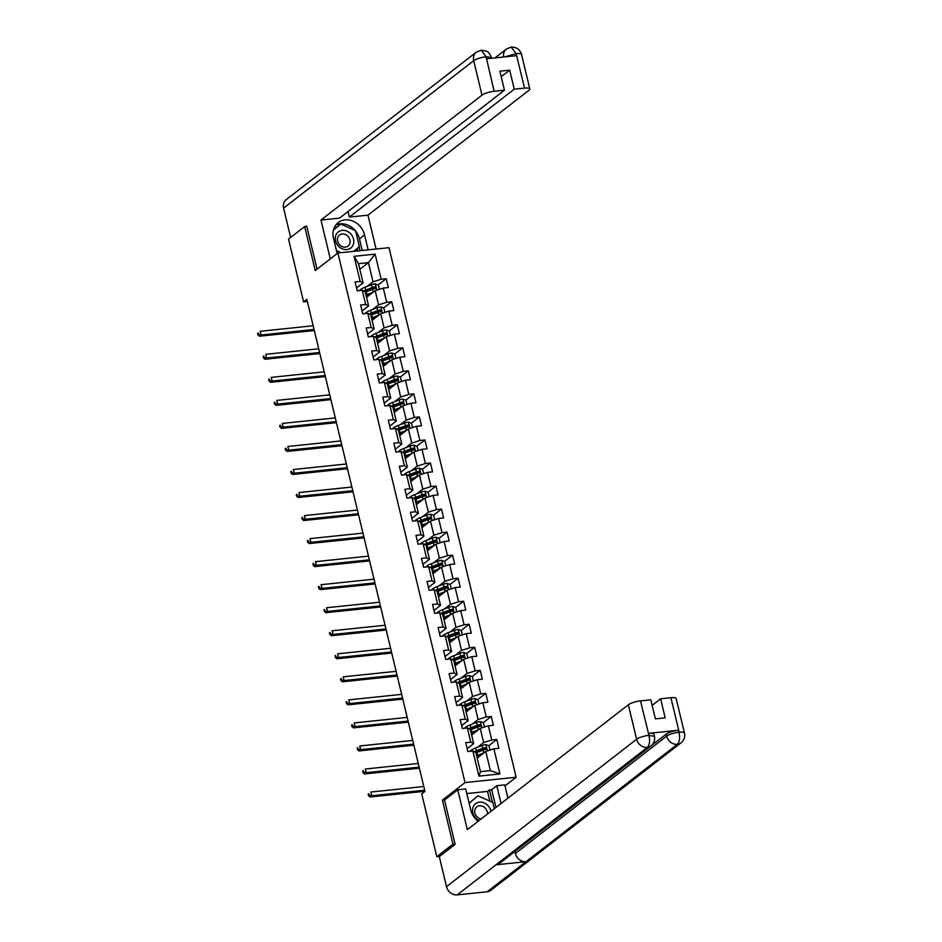 <?xml version="1.0" encoding="UTF-8"?>
<svg xmlns="http://www.w3.org/2000/svg" width="942" height="942" viewBox="0 0 942 942"><rect width="100%" height="100%" fill="white"/><g stroke="black" fill="none" stroke-linecap="round" stroke-linejoin="round"><path stroke-width="1.41" d="M516.145 777.244L389.011 247.675L337.884 253.009L465.03 782.578L516.145 777.244L504.983 785.899M359.832 269.282L368.428 262.618L358.478 263.654L363.082 282.847L360.15 281.423L355.099 281.952L357.23 290.807L362.27 290.277L365.673 304.454L360.633 304.984L362.764 313.839L367.804 313.321L371.207 327.498L366.167 328.016L368.287 336.883L373.338 336.353L376.741 350.53L371.69 351.06L373.821 359.915L378.861 359.397L382.275 373.574L377.224 374.092L379.355 382.958L384.395 382.428L387.798 396.606L382.758 397.135L384.889 405.99L389.929 405.472L393.332 419.649L388.292 420.167L390.412 429.034L395.463 428.504L398.866 442.681L393.815 443.211L395.946 452.066L400.986 451.548L404.389 465.725L399.349 466.243L401.48 475.109L406.52 474.58L409.923 488.757L404.883 489.287L407.003 498.141L412.054 497.612L415.457 511.789L410.406 512.318L412.537 521.185L417.577 520.655L420.98 534.832L415.94 535.362L418.071 544.217L423.111 543.687L426.514 557.864L421.474 558.394L423.594 567.261L428.645 566.731L432.048 580.908L427.009 581.438L429.128 590.293L434.18 589.763L437.583 603.94L432.531 604.47L434.662 613.324L439.702 612.806L443.105 626.983L438.065 627.502L440.197 636.368L445.236 635.838L448.639 650.015L443.6 650.545L445.719 659.4L450.771 658.882L454.174 673.059L449.122 673.577L451.253 682.444L456.293 681.914L459.696 696.091L454.656 696.621L456.788 705.476L461.827 704.957L465.23 719.135L460.191 719.653L462.31 728.519L467.362 727.989L470.764 742.166L465.713 742.696L467.844 751.551L472.884 751.033L478.913 776.137L499.919 773.935L490.382 770.615L485.778 751.422L477.182 758.086M360.15 281.423L354.121 256.318L375.128 254.128L381.145 279.232L386.196 278.702L378.107 284.967M499.919 773.935L493.891 748.831L498.93 748.313L496.811 739.446L491.759 739.976L488.356 725.799L493.408 725.269L491.277 716.415L486.237 716.933L482.834 702.756L487.874 702.237L485.742 693.371L480.703 693.901L477.3 679.724L482.339 679.194L480.22 670.339L475.168 670.869L471.765 656.692L476.817 656.162L474.686 647.295L469.646 647.825L466.243 633.648L471.283 633.118L469.151 624.263L464.112 624.793L460.709 610.616L465.748 610.086L463.629 601.22L458.577 601.75L455.174 587.572L460.226 587.043L458.095 578.188L453.055 578.718L449.64 564.541L454.692 564.011L452.56 555.156L447.521 555.674L444.118 541.497L449.157 540.979L447.026 532.112L441.986 532.642L438.583 518.465L443.623 517.935L441.504 509.08L436.452 509.598L433.049 495.421L438.101 494.903L435.969 486.037L430.93 486.567L427.527 472.389L432.566 471.86L430.435 463.005L425.395 463.523L421.992 449.346L427.032 448.828L424.913 439.961L419.861 440.491L416.458 426.314L421.51 425.784L419.378 416.929L414.339 417.447L410.936 403.27L415.975 402.752L413.844 393.886L408.804 394.415L405.401 380.238L410.441 379.708L408.322 370.854L403.27 371.383L399.867 357.206L404.907 356.677L402.787 347.81L397.736 348.34L394.333 334.163L399.384 333.633L397.253 324.778L392.213 325.308L388.81 311.131L393.85 310.601L391.719 301.734L386.679 302.264L383.276 288.087L388.316 287.557L386.196 278.702M444.73 799.888L442.399 800.135L452.961 844.138L436.794 856.678L421.722 793.918L424.96 791.41L306.821 299.356L303.595 301.864L307.339 301.475M362.27 290.277L365.213 291.714L368.616 305.891L362.069 310.966M366.568 297.342L375.163 290.678L378.566 304.855L372.537 309.529M368.616 305.891L365.673 304.454M383.276 288.087L375.163 290.678M386.679 302.264L378.566 304.855M367.804 313.321L370.748 314.746L374.151 328.923L367.604 333.998M372.102 320.374L380.698 313.71L384.101 327.887L378.072 332.561M374.151 328.923L371.207 327.498M388.81 311.131L380.698 313.71M392.213 325.308L384.101 327.887M373.338 336.353L376.27 337.789L379.685 351.967L373.126 357.042M377.624 343.418L386.22 336.741L389.623 350.919L383.594 355.605M379.685 351.967L376.741 350.53M394.333 334.163L386.22 336.741M397.736 348.34L389.623 350.919M378.861 359.397L381.804 360.821L385.207 374.998L378.66 380.073M383.158 366.45L391.754 359.785L395.157 373.962L389.128 378.637M385.207 374.998L382.275 373.574M399.867 357.206L391.754 359.785M403.27 371.383L395.157 373.962M384.395 382.428L387.339 383.865L390.742 398.042L384.195 403.117M388.693 389.493L397.288 382.817L400.691 396.994L394.663 401.669M390.742 398.042L387.798 396.606M405.401 380.238L397.288 382.817M408.804 394.415L400.691 396.994M389.929 405.472L392.873 406.897L396.276 421.074L389.729 426.149M394.215 412.525L402.823 405.861L406.226 420.038L400.197 424.712M396.276 421.074L393.332 419.649M410.936 403.27L402.823 405.861M414.339 417.447L406.226 420.038M395.463 428.504L398.395 429.929L401.798 444.106L395.251 449.193M399.749 435.569L408.345 428.893L411.748 443.07L405.719 447.744M401.798 444.106L398.866 442.681M416.458 426.314L408.345 428.893M419.861 440.491L411.748 443.07M400.986 451.548L403.93 452.972L407.333 467.15L400.786 472.225M405.284 458.601L413.879 451.936L417.282 466.113L411.254 470.788M407.333 467.15L404.389 465.725M421.992 449.346L413.879 451.936M425.395 463.523L417.282 466.113M406.52 474.58L409.464 476.004L412.867 490.181L406.32 495.268M410.818 481.645L419.414 474.968L422.817 489.145L416.788 493.82M412.867 490.181L409.923 488.757M427.527 472.389L419.414 474.968M430.93 486.567L422.817 489.145M412.054 497.612L414.986 499.048L418.389 513.225L411.842 518.3M416.34 504.677L424.936 498.012L428.339 512.189L422.31 516.864M418.389 513.225L415.457 511.789M433.049 495.421L424.936 498.012M436.452 509.598L428.339 512.189M417.577 520.655L420.521 522.08L423.924 536.257L417.377 541.344M421.875 527.708L430.47 521.044L433.873 535.221L427.845 539.896M423.924 536.257L420.98 534.832M438.583 518.465L430.47 521.044M441.986 532.642L433.873 535.221M423.111 543.687L426.055 545.124L429.458 559.301L422.911 564.376M427.409 550.752L436.005 544.087L439.408 558.265L433.379 562.939M429.458 559.301L426.514 557.864M444.118 541.497L436.005 544.087M447.521 555.674L439.408 558.265M428.645 566.731L431.589 568.156L434.992 582.333L428.433 587.419M432.931 573.784L441.527 567.119L444.93 581.296L438.901 585.971M434.992 582.333L432.048 580.908M449.64 564.541L441.527 567.119M453.055 578.718L444.93 581.296M434.18 589.763L437.112 591.199L440.515 605.376L433.968 610.451M438.466 596.828L447.061 590.163L450.464 604.328L444.436 609.015M440.515 605.376L437.583 603.94M455.174 587.572L447.061 590.163M458.577 601.75L450.464 604.328M439.702 612.806L442.646 614.231L446.049 628.408L439.502 633.483M444 619.86L452.596 613.195L455.999 627.372L449.97 632.047M446.049 628.408L443.105 626.983M460.709 610.616L452.596 613.195M464.112 624.793L455.999 627.372M445.236 635.838L448.18 637.275L451.583 651.452L445.036 656.527M449.522 642.903L458.13 636.227L461.533 650.404L455.504 655.09M451.583 651.452L448.639 650.015M466.243 633.648L458.13 636.227M469.646 647.825L461.533 650.404M450.771 658.882L453.703 660.307L457.106 674.484L450.559 679.559M455.057 665.935L463.652 659.27L467.055 673.448L461.027 678.122M457.106 674.484L454.174 673.059M471.765 656.692L463.652 659.27M475.168 670.869L467.055 673.448M456.293 681.914L459.237 683.35L462.64 697.527L456.093 702.602M460.591 688.979L469.187 682.302L472.59 696.479L466.561 701.154M462.64 697.527L459.696 696.091M477.3 679.724L469.187 682.302M480.703 693.901L472.59 696.479M461.827 704.957L464.771 706.382L468.174 720.559L461.627 725.634M466.125 712.011L474.721 705.346L478.124 719.523L472.095 724.198M468.174 720.559L465.23 719.135M482.834 702.756L474.721 705.346M486.237 716.933L478.124 719.523M467.362 727.989L470.293 729.414L473.708 743.591L467.15 748.678M471.648 735.054L480.243 728.378L483.646 742.555L477.618 747.23M473.708 743.591L470.764 742.166M488.356 725.799L480.243 728.378M491.759 739.976L483.646 742.555M472.884 751.033L475.828 752.458L480.444 771.651L478.913 776.137M493.891 748.831L485.778 751.422M452.961 844.138L455.033 843.926M436.794 856.678L439.643 856.384M306.762 226.339L304.69 226.563L288.523 239.103L303.595 301.864M304.69 226.563L315.252 270.566L337.884 253.009M442.399 800.135L465.03 782.578M480.444 771.651L490.382 770.615M363.082 282.847L356.535 287.934M367.003 286.486L373.032 281.811L368.428 262.618L375.128 254.128M358.478 263.654L354.121 256.318M381.145 279.232L373.032 281.811M496.811 739.446L488.721 745.723M485.26 748.407L482.975 750.185M477.924 757.027L477.665 755.943M472.401 733.995L472.142 732.9M491.277 716.415L483.199 722.679M479.725 725.375L477.441 727.142M466.867 710.963L466.608 709.868M485.742 693.371L477.665 699.647M474.191 702.332L471.907 704.11M461.333 687.919L461.074 686.824M480.22 670.339L472.13 676.603M468.657 679.3L466.384 681.066M455.81 664.887L455.539 663.792M474.686 647.295L466.608 653.571M463.134 656.256L460.85 658.034M450.276 641.843L450.017 640.76M469.151 624.263L461.074 630.528M457.6 633.224L455.316 634.99M444.742 618.812L444.483 617.716M463.629 601.22L455.539 607.496M452.066 610.192L449.781 611.959M439.219 595.768L438.948 594.685M458.095 578.188L450.017 584.452M446.543 587.149L444.259 588.915M433.685 572.736L433.426 571.641M452.56 555.156L444.483 561.42M441.009 564.117L438.725 565.883M428.151 549.692L427.892 548.609M447.026 532.112L438.948 538.377M435.475 541.073L433.19 542.839M422.617 526.66L422.357 525.565M441.504 509.08L433.414 515.345M429.941 518.041L427.668 519.807M417.094 503.617L416.823 502.533M435.969 486.037L427.892 492.301M424.418 494.997L422.134 496.775M411.56 480.585L411.301 479.49M430.435 463.005L422.357 469.269M418.884 471.966L416.6 473.732M406.026 457.541L405.767 456.458M424.913 439.961L416.823 446.237M413.35 448.922L411.077 450.7M400.503 434.509L400.232 433.414M419.378 416.929L411.301 423.193M407.827 425.89L405.543 427.656M394.969 411.477L394.71 410.382M413.844 393.886L405.767 400.162M402.293 402.846L400.009 404.624M389.435 388.434L389.176 387.339M408.322 370.854L400.232 377.118M396.759 379.814L394.474 381.581M383.9 365.402L383.641 364.307M402.787 347.81L394.71 354.086M391.236 356.771L388.952 358.549M378.378 342.358L378.119 341.275M397.253 324.778L389.176 331.042M385.702 333.739L383.418 335.505M372.844 319.326L372.585 318.231M391.719 301.734L383.641 308.01M380.168 310.707L377.883 312.473M367.309 296.283L367.05 295.199M374.633 287.663L372.361 289.43M489.981 750.079L488.957 745.805L485.837 744.616A4.145 1.013 166.5 0 0 482.068 745.522L475.722 747.96A11.987 2.932 166.5 0 0 470.305 751.292M475.828 752.458L477.052 752.458M483.87 752.905A4.145 1.013 166.5 0 0 483.847 752.905L477.5 755.343A11.987 2.932 166.5 0 0 476.605 755.708M482.339 754.095L478.536 755.543A9.95 2.437 166.5 0 0 476.758 756.308M475.934 752.894A11.987 2.932 -13.5 0 1 476.817 752.54L483.164 750.103A4.145 1.013 -13.5 0 1 485.813 749.361L485.389 747.595A4.145 1.013 166.5 0 0 482.74 748.337L476.393 750.774A11.987 2.932 166.5 0 0 474.25 751.692M475.015 752.057A9.95 2.437 -13.5 0 1 477.441 750.974L484.459 748.313L485.636 748.878M478.006 757.027L478.277 756.826A3.686 0.895 166.5 0 0 478.607 756.296A3.686 0.895 166.5 0 0 477.582 755.943M479.243 755.272A5.723 1.401 -13.5 0 1 480.408 755.578M478.548 757.027L476.935 757.038M423.782 786.511L370.83 792.045L371.713 795.731L370.1 796.991L424.924 791.268M424.665 790.208L371.713 795.731L369.17 795.189L368.817 793.706L368.169 794.212L368.522 795.684L369.17 795.189M368.169 794.212L368.817 793.706M368.522 795.684L370.1 796.991M490.912 811.356A10.185 8.678 52.2 0 0 482.174 802.29A10.185 8.678 52.2 0 0 472.884 807.777A10.185 8.678 52.2 0 0 479.172 820.47M487.355 814.112A6.971 5.946 52.2 0 0 483.952 807.011A6.971 5.946 52.2 0 0 476.782 806.847A6.971 5.946 52.2 0 0 474.945 809.625A6.971 5.946 52.2 0 0 481.197 818.904M469.116 803.149L477.994 795.813L492.831 802.443L494.326 808.707M469.151 803.302L477.994 795.813M335.611 235.971A10.185 8.678 52.2 0 0 342.052 248.747A10.185 8.678 52.2 0 0 353.474 243.954A10.185 8.678 52.2 0 0 347.033 231.179A10.185 8.678 52.2 0 0 335.611 235.971M337.66 237.82A6.971 5.946 52.2 0 0 340.451 245.579A6.971 5.946 52.2 0 0 348.045 246.062A6.971 5.946 52.2 0 0 349.894 243.283A6.971 5.946 52.2 0 0 347.115 235.535A6.971 5.946 52.2 0 0 339.509 235.053A6.971 5.946 52.2 0 0 337.66 237.82M333.444 229.989L340.71 224.019L355.546 230.637L359.373 246.58L353.733 251.361M341.134 252.68L336.447 250.584M333.386 230.225L340.71 224.019M650.957 745.982A9.632 8.219 -127.8 0 1 647.295 747.442C649.556 745.087 650.121 741.13 648.991 735.596L654.396 736.161C655.196 740.047 654.042 743.32 650.957 745.982L499.637 863.343A9.632 8.219 -127.8 0 1 495.987 864.803L457.188 894.9A9.632 8.219 -127.8 0 1 446.508 886.705L439.29 856.655L455.139 844.362L444.506 800.064L457.753 789.785L465.701 788.949L470.741 809.92A17.615 15.025 52.2 0 0 478.171 821.247M457.753 789.785L467.326 829.655L628.338 704.769A9.396 2.296 -13.5 0 1 640.513 700.895L650.804 699.824L655.385 718.876L665.193 717.851L660.613 698.799L670.916 697.728A9.396 2.296 -13.5 0 1 676.168 698.54L684.445 733.017A9.396 2.296 166.5 0 0 679.194 732.205L670.916 697.728M489.864 801.124L487.532 791.41L489.475 789.902L491.689 789.667L496.787 785.71L504.735 784.874L507.926 798.168M496.787 785.71L501.062 803.491M487.532 791.41L466.808 793.564M684.445 733.017C685.246 736.903 684.092 740.177 681.007 742.849L490.9 890.296A9.632 8.219 -127.8 0 1 487.167 891.768L525.966 861.683A9.632 8.219 -127.8 0 1 515.356 853.476L666.677 736.114L666.194 734.124A9.396 2.296 -13.5 0 1 678.37 730.25L648.661 733.347A9.396 2.296 -13.5 0 1 653.913 734.159L654.396 736.161M457.188 894.9L487.167 891.768M446.508 886.705L636.615 739.246A9.632 8.219 -127.8 0 0 647.295 747.442L495.987 864.803L525.966 861.683L677.286 744.321C679.547 741.966 680.136 738.01 679.029 732.452L679.194 732.205M660.613 698.799L652.135 705.37M651.534 745.487L666.194 734.124M514.885 851.521L515.356 853.476M491.689 789.667L495.951 807.447M492.442 802.266L489.475 789.902M355.664 231.12A17.615 15.025 52.2 0 1 359.444 238.844L364.554 234.876A17.615 15.025 52.2 0 0 338.202 222.583A17.615 15.025 52.2 0 0 333.456 238.126L337.165 253.575M364.554 234.876L368.145 249.854M376.093 249.029L367.957 215.153L349.376 217.084L514.261 89.196L524.553 88.124L516.075 53.435L516.416 55.672L486.708 58.769L486.037 56.579L494.161 91.292A9.396 2.296 166.5 0 0 481.986 95.166L473.708 60.688L283.601 208.135L290.642 237.455M348.034 211.538L349.376 217.084M501.215 76.714L509.693 70.144L499.884 71.168L504.453 90.22L339.556 218.108L320.975 220.051L481.986 95.166M330.301 258.897L320.975 220.051M367.957 215.153L528.968 90.267A9.396 2.296 166.5 0 0 529.816 88.937A9.396 2.296 166.5 0 0 524.553 88.124M283.601 208.135A9.632 8.219 -127.8 0 1 286.191 199.645L476.299 52.187A9.632 8.219 -127.8 0 0 473.708 60.688A9.396 2.296 -13.5 0 1 485.884 56.814M504.453 90.22L494.161 91.292M509.693 70.144L514.261 89.196M305.985 226.421L306.656 225.903L317.042 269.176M355.099 230.449A17.615 15.025 52.2 0 0 335.905 224.891M359.444 238.844L362.234 250.478M340.439 224.231L333.621 229.365M360.021 250.702L359.09 246.828M357.783 250.937L357.183 248.441M504.794 56.885L515.933 53.67M503.652 57.003A9.632 8.219 -127.8 0 1 506.36 49.055L511.165 47.1L516.075 53.423M476.299 52.187L481.197 50.232L486.037 56.567M484.447 727.047L483.423 722.761L480.302 721.572A4.145 1.013 166.5 0 0 476.534 722.49L470.188 724.928A11.987 2.932 166.5 0 0 464.771 728.26M470.293 729.426L471.518 729.414M478.336 729.862A4.145 1.013 166.5 0 0 478.312 729.873L471.966 732.311A11.987 2.932 166.5 0 0 471.082 732.664M476.805 731.051L473.002 732.511A9.95 2.437 166.5 0 0 471.224 733.276M470.399 729.862A11.987 2.932 -13.5 0 1 471.294 729.508L477.641 727.071A4.145 1.013 -13.5 0 1 480.29 726.329L479.867 724.551A4.145 1.013 166.5 0 0 477.217 725.293L470.87 727.73A11.987 2.932 166.5 0 0 468.716 728.649M469.481 729.026A9.95 2.437 -13.5 0 1 471.907 727.931L478.936 725.269L480.102 725.846M472.472 733.995L472.743 733.783A3.686 0.895 166.5 0 0 473.072 733.265A3.686 0.895 166.5 0 0 472.048 732.9M473.72 732.24A5.723 1.401 -13.5 0 1 474.886 732.546M473.014 733.995L471.4 733.995M418.248 763.479L365.296 769.002L366.191 772.699L364.566 773.947L419.39 768.225M419.143 767.165L366.191 772.699L363.636 772.146L363.282 770.674L362.988 772.652L363.636 772.146M362.635 771.18L363.282 770.674M362.988 772.652L364.566 773.947M478.925 704.004L477.888 699.729L474.78 698.54A4.145 1.013 166.5 0 0 471.012 699.447L464.665 701.884A11.987 2.932 166.5 0 0 459.249 705.217M464.771 706.382L465.984 706.382M472.802 706.83A4.145 1.013 166.5 0 0 472.778 706.841L466.431 709.267A11.987 2.932 166.5 0 0 465.548 709.632M471.271 708.019L467.479 709.467A9.95 2.437 166.5 0 0 465.689 710.233M464.877 706.818A11.987 2.932 -13.5 0 1 465.76 706.465L472.107 704.027A4.145 1.013 -13.5 0 1 474.756 703.285L474.332 701.519A4.145 1.013 166.5 0 0 471.683 702.261L465.336 704.698A11.987 2.932 166.5 0 0 463.193 705.617M463.959 705.982A9.95 2.437 -13.5 0 1 466.372 704.899L473.402 702.237L474.568 702.803M466.938 710.963L467.208 710.751A3.686 0.895 166.5 0 0 467.55 710.221A3.686 0.895 166.5 0 0 466.514 709.868M468.186 709.196A5.723 1.401 -13.5 0 1 469.352 709.503M467.479 710.951L465.866 710.963M412.726 740.436L359.773 745.97L360.656 749.655L359.043 750.915L413.856 745.193M413.609 744.133L360.656 749.655L358.113 749.114L357.748 747.642L357.465 749.62L358.113 749.114M357.112 748.136L357.748 747.642M357.465 749.62L359.043 750.915M473.39 680.972L472.366 676.686L469.246 675.508A4.145 1.013 166.5 0 0 465.478 676.415L459.131 678.852A11.987 2.932 166.5 0 0 453.714 682.185M459.237 683.35L460.461 683.339M467.279 683.786A4.145 1.013 166.5 0 0 467.256 683.798L460.909 686.235A11.987 2.932 166.5 0 0 460.014 686.588M465.737 684.975L461.945 686.435A9.95 2.437 166.5 0 0 460.167 687.201M459.343 683.786A11.987 2.932 -13.5 0 1 460.226 683.433L466.573 680.995A4.145 1.013 -13.5 0 1 469.222 680.254L468.798 678.476A4.145 1.013 166.5 0 0 466.149 679.217L459.802 681.655A11.987 2.932 166.5 0 0 457.659 682.573M458.424 682.95A9.95 2.437 -13.5 0 1 460.85 681.855L467.868 679.206L469.034 679.771M461.415 687.919L461.686 687.707A3.686 0.895 166.5 0 0 462.016 687.189A3.686 0.895 166.5 0 0 460.979 686.824M462.652 686.165A5.723 1.401 -13.5 0 1 463.817 686.471M461.957 687.919L460.332 687.919M407.191 717.404L354.239 722.926L355.122 726.623L353.509 727.872L408.333 722.149M408.074 721.089L355.122 726.623L352.579 726.07L352.226 724.598L351.578 725.104L351.931 726.576L352.579 726.07M351.578 725.104L352.226 724.598M351.931 726.576L353.509 727.872M467.856 657.928L466.832 653.654L463.711 652.465A4.145 1.013 166.5 0 0 459.943 653.383L453.597 655.809A11.987 2.932 166.5 0 0 448.18 659.153M453.703 660.307L454.927 660.307M461.745 660.754A4.145 1.013 166.5 0 0 461.721 660.766L455.375 663.203A11.987 2.932 166.5 0 0 454.491 663.557M460.214 661.943L456.411 663.404A9.95 2.437 166.5 0 0 454.633 664.169M453.808 660.742A11.987 2.932 -13.5 0 1 454.703 660.389L461.05 657.952A4.145 1.013 -13.5 0 1 463.7 657.21L463.276 655.444A4.145 1.013 166.5 0 0 460.614 656.185L454.279 658.623A11.987 2.932 166.5 0 0 452.125 659.541M452.89 659.906A9.95 2.437 -13.5 0 1 455.316 658.823L462.345 656.162L463.511 656.727M455.881 664.887L456.152 664.675A3.686 0.895 166.5 0 0 456.481 664.157A3.686 0.895 166.5 0 0 455.457 663.792M457.129 663.121A5.723 1.401 -13.5 0 1 458.283 663.427M456.423 664.875L454.809 664.887M401.657 694.36L348.705 699.894L349.6 703.58L347.975 704.84L402.799 699.117M402.54 698.057L349.6 703.58L347.045 703.038L346.691 701.566L346.397 703.544L347.045 703.038M346.044 702.061L346.691 701.566M346.397 703.544L347.975 704.84M462.322 634.896L461.297 630.622L458.177 629.433A4.145 1.013 166.5 0 0 454.421 630.339L448.074 632.777A11.987 2.932 166.5 0 0 442.658 636.109M448.18 637.275L449.393 637.263M456.211 637.71A4.145 1.013 166.5 0 0 456.187 637.722L449.84 640.16A11.987 2.932 166.5 0 0 448.957 640.513M454.68 638.9L450.888 640.36A9.95 2.437 166.5 0 0 449.098 641.125M448.286 637.71A11.987 2.932 -13.5 0 1 449.169 637.357L455.516 634.92A4.145 1.013 -13.5 0 1 458.165 634.178L457.741 632.4A4.145 1.013 166.5 0 0 455.092 633.142L448.745 635.579A11.987 2.932 166.5 0 0 446.602 636.498M447.368 636.874A9.95 2.437 -13.5 0 1 449.781 635.779L456.811 633.13L457.977 633.695M450.347 641.843L450.617 641.632A3.686 0.895 166.5 0 0 450.959 641.113A3.686 0.895 166.5 0 0 449.923 640.748M451.595 640.089A5.723 1.401 -13.5 0 1 452.761 640.395M450.888 641.843L449.275 641.843M396.135 671.328L343.182 676.851L344.065 680.548L342.452 681.796L397.265 676.073M397.018 675.014L344.065 680.548L341.51 680.006L341.157 678.523L340.509 679.029L340.874 680.501L341.51 680.006M340.509 679.029L341.157 678.523M340.874 680.501L342.452 681.796M456.799 611.853L455.775 607.578L452.655 606.389A4.145 1.013 166.5 0 0 448.887 607.307L442.54 609.745A11.987 2.932 166.5 0 0 437.123 613.077M442.646 614.231L443.87 614.231M450.676 614.679A4.145 1.013 166.5 0 0 450.653 614.69L444.306 617.128A11.987 2.932 166.5 0 0 443.423 617.481M449.146 615.868L445.354 617.328A9.95 2.437 166.5 0 0 443.576 618.093M442.752 614.667A11.987 2.932 -13.5 0 1 443.635 614.314L449.982 611.876A4.145 1.013 -13.5 0 1 452.631 611.134L452.207 609.368A4.145 1.013 166.5 0 0 449.558 610.11L443.211 612.547A11.987 2.932 166.5 0 0 441.068 613.466M441.833 613.843A9.95 2.437 -13.5 0 1 444.259 612.747L451.277 610.086L452.443 610.652M444.824 618.812L445.095 618.6A3.686 0.895 166.5 0 0 445.425 618.082A3.686 0.895 166.5 0 0 444.388 617.716M446.061 617.045A5.723 1.401 -13.5 0 1 447.226 617.363M445.354 618.812L443.741 618.812M390.6 648.284L337.648 653.819L338.531 657.504L336.918 658.764L391.742 653.042M391.483 651.982L338.531 657.504L335.988 656.963L335.635 655.491L335.34 657.469L335.988 656.963M334.987 655.985L335.635 655.491M335.34 657.469L336.918 658.764M451.265 588.821L450.241 584.546L447.12 583.357A4.145 1.013 166.5 0 0 443.352 584.264L437.006 586.701A11.987 2.932 166.5 0 0 431.589 590.033M437.112 591.199L438.336 591.187M437.218 591.635A11.987 2.932 -13.5 0 1 438.112 591.282L444.459 588.844L445.13 591.647A4.145 1.013 166.5 0 0 445.13 591.647L438.784 594.084A11.987 2.932 166.5 0 0 437.889 594.437M443.623 592.824L439.82 594.284A9.95 2.437 166.5 0 0 438.042 595.05M444.459 588.844A4.145 1.013 -13.5 0 1 447.109 588.102L446.673 586.324A4.145 1.013 166.5 0 0 444.023 587.066L437.677 589.504A11.987 2.932 166.5 0 0 435.534 590.434M436.299 590.799A9.95 2.437 -13.5 0 1 438.725 589.704L445.743 587.054L446.92 587.62M439.29 595.768L439.561 595.556A3.686 0.895 166.5 0 0 439.89 595.038A3.686 0.895 166.5 0 0 438.866 594.673M440.526 594.013A5.723 1.401 -13.5 0 1 441.692 594.32M439.832 595.768L438.218 595.78M385.066 625.252L332.114 630.775L332.997 634.472L331.384 635.72L386.208 629.998M385.949 628.95L332.997 634.472L330.454 633.931L330.1 632.447L329.453 632.953L329.806 634.425L330.454 633.931M329.453 632.953L330.1 632.447M329.806 634.425L331.384 635.72M445.731 565.777L444.706 561.503L441.586 560.313A4.145 1.013 166.5 0 0 437.818 561.232L431.483 563.669A11.987 2.932 166.5 0 0 426.055 567.002M431.589 568.156L432.802 568.156M431.683 568.603A11.987 2.932 -13.5 0 1 432.578 568.238L438.925 565.812L439.596 568.615A4.145 1.013 166.5 0 0 439.596 568.615L433.249 571.052A11.987 2.932 166.5 0 0 432.366 571.405M438.089 569.792L434.286 571.252A9.95 2.437 166.5 0 0 432.508 572.018M438.925 565.812A4.145 1.013 -13.5 0 1 441.574 565.059L441.15 563.292A4.145 1.013 166.5 0 0 438.501 564.034L432.154 566.472A11.987 2.932 166.5 0 0 430.011 567.39M430.765 567.767A9.95 2.437 -13.5 0 1 433.19 566.672L440.22 564.011L441.386 564.576M433.756 572.736L434.026 572.524A3.686 0.895 166.5 0 0 434.356 572.006A3.686 0.895 166.5 0 0 433.332 571.641M435.004 570.982A5.723 1.401 -13.5 0 1 436.17 571.288M434.297 572.736L432.684 572.736M379.532 602.221L326.58 607.743L327.475 611.429L325.85 612.689L380.674 606.966M380.427 605.906L327.475 611.429L324.919 610.887L324.566 609.415L324.272 611.393L324.919 610.887M323.918 609.91L324.566 609.415M324.272 611.393L325.85 612.689M440.208 542.745L439.172 538.471L436.064 537.281A4.145 1.013 166.5 0 0 432.296 538.188L425.949 540.626A11.987 2.932 166.5 0 0 420.532 543.958M426.055 545.124L427.279 545.112M426.161 545.559A11.987 2.932 -13.5 0 1 427.044 545.206L433.391 542.769L434.062 545.571A4.145 1.013 166.5 0 0 434.062 545.571L427.715 548.008A11.987 2.932 166.5 0 0 426.832 548.362M432.555 546.76L428.763 548.209A9.95 2.437 166.5 0 0 426.973 548.974M433.391 542.769A4.145 1.013 -13.5 0 1 436.04 542.027L435.616 540.261A4.145 1.013 166.5 0 0 432.967 541.002L426.62 543.428A11.987 2.932 166.5 0 0 424.477 544.358M425.242 544.723A9.95 2.437 -13.5 0 1 427.656 543.628L434.686 540.979L435.852 541.544M428.233 549.692L428.504 549.48A3.686 0.895 166.5 0 0 428.834 548.962A3.686 0.895 166.5 0 0 427.798 548.597M429.47 547.938A5.723 1.401 -13.5 0 1 430.635 548.244M428.763 549.692L427.15 549.704M374.009 579.177L321.057 584.699L321.94 588.397L320.327 589.645L375.151 583.934M374.892 582.874L321.94 588.397L319.397 587.855L319.044 586.371L318.396 586.878L318.749 588.35L319.397 587.855M318.396 586.878L319.044 586.371M318.749 588.35L320.327 589.645M434.674 519.713L433.65 515.427L430.529 514.238A4.145 1.013 166.5 0 0 426.761 515.156L420.415 517.594A11.987 2.932 166.5 0 0 414.998 520.926M420.521 522.08L421.745 522.08M420.627 522.527A11.987 2.932 -13.5 0 1 421.51 522.162L427.856 519.737L428.539 522.539A4.145 1.013 166.5 0 0 428.539 522.539L422.193 524.977A11.987 2.932 166.5 0 0 421.298 525.33M427.02 523.717L423.229 525.177A9.95 2.437 166.5 0 0 421.451 525.942M427.856 519.737A4.145 1.013 -13.5 0 1 430.506 518.995L430.082 517.217A4.145 1.013 166.5 0 0 427.433 517.959L421.086 520.396A11.987 2.932 166.5 0 0 418.943 521.315M419.708 521.691A9.95 2.437 -13.5 0 1 422.134 520.596L429.152 517.935L430.329 518.5M422.699 526.66L422.97 526.448A3.686 0.895 166.5 0 0 423.299 525.93A3.686 0.895 166.5 0 0 422.275 525.565M423.935 524.906A5.723 1.401 -13.5 0 1 425.101 525.212M423.241 526.66L421.616 526.66M368.475 556.145L315.523 561.668L316.406 565.353L314.793 566.613L369.617 560.89M369.358 559.831L316.406 565.353L313.863 564.811L313.509 563.34L313.215 565.318L313.863 564.811M312.862 563.834L313.509 563.34M313.215 565.318L314.793 566.613M429.14 496.67L428.115 492.395L424.995 491.206A4.145 1.013 166.5 0 0 421.227 492.113L414.88 494.55A11.987 2.932 166.5 0 0 409.464 497.882M414.986 499.048L416.211 499.048M415.092 499.484A11.987 2.932 -13.5 0 1 415.987 499.13L422.334 496.693L423.005 499.495A4.145 1.013 166.5 0 0 423.005 499.495L416.658 501.933A11.987 2.932 166.5 0 0 415.775 502.286M421.498 500.685L417.695 502.133A9.95 2.437 166.5 0 0 415.917 502.898M422.334 496.693A4.145 1.013 -13.5 0 1 424.983 495.951L424.559 494.185A4.145 1.013 166.5 0 0 421.91 494.927L415.563 497.352A11.987 2.932 166.5 0 0 413.408 498.283M414.174 498.648A9.95 2.437 -13.5 0 1 416.6 497.564L423.629 494.903L424.795 495.468M417.165 503.617L417.436 503.417A3.686 0.895 166.5 0 0 417.765 502.887A3.686 0.895 166.5 0 0 416.741 502.522M418.413 501.862A5.723 1.401 -13.5 0 1 419.567 502.168M417.706 503.617L416.093 503.629M362.941 533.101L309.989 538.624L310.884 542.321L309.259 543.569L364.083 537.858M363.836 536.799L310.884 542.321L308.328 541.78L307.975 540.296L307.327 540.802L307.681 542.274L308.328 541.78M307.327 540.802L307.975 540.296M307.681 542.274L309.259 543.569M423.617 473.638L422.581 469.352L419.461 468.162A4.145 1.013 166.5 0 0 415.705 469.081L409.358 471.518A11.987 2.932 166.5 0 0 403.941 474.85M409.464 476.004L410.677 476.004M409.57 476.452A11.987 2.932 -13.5 0 1 410.453 476.099L416.8 473.661L417.471 476.464A4.145 1.013 166.5 0 0 417.471 476.464L411.124 478.901A11.987 2.932 166.5 0 0 410.241 479.254M415.964 477.641L412.172 479.101A9.95 2.437 166.5 0 0 410.382 479.867M416.8 473.661A4.145 1.013 -13.5 0 1 419.449 472.919L419.025 471.141A4.145 1.013 166.5 0 0 416.376 471.883L410.029 474.321A11.987 2.932 166.5 0 0 407.886 475.239M408.651 475.616A9.95 2.437 -13.5 0 1 411.065 474.521L418.095 471.86L419.261 472.437M411.63 480.585L411.901 480.373A3.686 0.895 166.5 0 0 412.243 479.855A3.686 0.895 166.5 0 0 411.207 479.49M412.879 478.83A5.723 1.401 -13.5 0 1 414.044 479.137M412.172 480.585L410.559 480.585M357.418 510.069L304.466 515.592L305.349 519.289L303.736 520.537L358.549 514.815M358.301 513.755L305.349 519.289L302.806 518.736L302.441 517.264L302.158 519.242L302.806 518.736M301.805 517.77L302.441 517.264M302.158 519.242L303.736 520.537M418.083 450.594L417.059 446.32L413.938 445.13A4.145 1.013 166.5 0 0 410.17 446.037L403.824 448.474A11.987 2.932 166.5 0 0 398.407 451.807M403.93 452.972L405.154 452.972M404.036 453.408A11.987 2.932 -13.5 0 1 404.919 453.055L411.265 450.617L411.937 453.42A4.145 1.013 166.5 0 0 411.937 453.42L405.602 455.857A11.987 2.932 166.5 0 0 404.707 456.222M410.429 454.609L406.638 456.058A9.95 2.437 166.5 0 0 404.86 456.823M411.265 450.617A4.145 1.013 -13.5 0 1 413.915 449.876L413.491 448.109A4.145 1.013 166.5 0 0 410.842 448.851L404.495 451.289A11.987 2.932 166.5 0 0 402.352 452.207M403.117 452.572A9.95 2.437 -13.5 0 1 405.543 451.489L412.561 448.828L413.726 449.393M406.108 457.541L406.379 457.341A3.686 0.895 166.5 0 0 406.708 456.811A3.686 0.895 166.5 0 0 405.672 456.458M407.344 455.787A5.723 1.401 -13.5 0 1 408.51 456.093M406.65 457.541L405.025 457.553M351.884 487.026L298.932 492.56L299.815 496.246L298.202 497.506L353.026 491.783M352.767 490.723L299.815 496.246L297.272 495.704L296.918 494.22L296.271 494.727L296.624 496.198L297.272 495.704M296.271 494.727L296.918 494.22M296.624 496.198L298.202 497.506M412.549 427.562L411.524 423.276L408.404 422.087A4.145 1.013 166.5 0 0 404.636 423.005L398.289 425.443A11.987 2.932 166.5 0 0 392.873 428.775M398.395 429.941L399.62 429.929M398.501 430.376A11.987 2.932 -13.5 0 1 399.396 430.023L405.743 427.586L406.414 430.388A4.145 1.013 166.5 0 0 406.414 430.388L400.067 432.825A11.987 2.932 166.5 0 0 399.173 433.179M404.907 431.566L401.104 433.026A9.95 2.437 166.5 0 0 399.326 433.791M405.743 427.586A4.145 1.013 -13.5 0 1 408.392 426.844L407.957 425.066A4.145 1.013 166.5 0 0 405.307 425.808L398.972 428.245A11.987 2.932 166.5 0 0 396.817 429.163M397.583 429.54A9.95 2.437 -13.5 0 1 400.009 428.445L407.026 425.796L408.204 426.361M400.574 434.509L400.845 434.297A3.686 0.895 166.5 0 0 401.174 433.779A3.686 0.895 166.5 0 0 400.15 433.414M401.822 432.755A5.723 1.401 -13.5 0 1 402.976 433.061M401.115 434.509L399.502 434.509M346.35 463.994L293.398 469.516L294.281 473.214L292.668 474.462L347.492 468.739M347.233 467.679L294.281 473.214L291.737 472.66L291.384 471.188L290.737 471.695L291.09 473.167L291.737 472.66M290.737 471.695L291.384 471.188M291.09 473.167L292.668 474.462M407.015 404.518L405.99 400.244L402.87 399.055A4.145 1.013 166.5 0 0 399.114 399.961L392.767 402.399A11.987 2.932 166.5 0 0 387.339 405.743M392.873 406.897L394.086 406.897M392.979 407.333A11.987 2.932 -13.5 0 1 393.862 406.979L400.209 404.542L400.88 407.356A4.145 1.013 166.5 0 0 400.88 407.356L394.533 409.782A11.987 2.932 166.5 0 0 393.65 410.147M399.373 408.534L395.581 409.982A9.95 2.437 166.5 0 0 393.791 410.747M400.209 404.542A4.145 1.013 -13.5 0 1 402.858 403.8L402.434 402.034A4.145 1.013 166.5 0 0 399.785 402.776L393.438 405.213A11.987 2.932 166.5 0 0 391.295 406.132M392.06 406.497A9.95 2.437 -13.5 0 1 394.474 405.413L401.504 402.752L402.67 403.317M395.039 411.477L395.31 411.265A3.686 0.895 166.5 0 0 395.64 410.747A3.686 0.895 166.5 0 0 394.616 410.382M396.288 409.711A5.723 1.401 -13.5 0 1 397.453 410.017M395.581 411.466L393.968 411.477M340.816 440.95L287.863 446.484L288.758 450.17L287.133 451.43L341.958 445.707M341.71 444.648L288.758 450.17L286.203 449.628L285.85 448.157L285.202 448.651L285.567 450.135L286.203 449.628M285.202 448.651L285.85 448.157M285.567 450.135L287.133 451.43M401.492 381.486L400.456 377.2L397.347 376.023A4.145 1.013 166.5 0 0 393.579 376.93L387.233 379.367A11.987 2.932 166.5 0 0 381.816 382.699M387.339 383.865L388.563 383.853M395.369 384.301A4.145 1.013 166.5 0 0 395.346 384.312L388.999 386.75A11.987 2.932 166.5 0 0 388.116 387.103M393.838 385.49L390.047 386.95A9.95 2.437 166.5 0 0 388.269 387.715M387.445 384.301A11.987 2.932 -13.5 0 1 388.328 383.947L394.674 381.51A4.145 1.013 -13.5 0 1 397.324 380.768L396.9 378.99A4.145 1.013 166.5 0 0 394.251 379.732L387.904 382.169A11.987 2.932 166.5 0 0 385.761 383.088M386.526 383.465A9.95 2.437 -13.5 0 1 388.94 382.37L395.97 379.72L397.135 380.285M389.517 388.434L389.788 388.222A3.686 0.895 166.5 0 0 390.118 387.704A3.686 0.895 166.5 0 0 389.081 387.339M390.753 386.679A5.723 1.401 -13.5 0 1 391.919 386.985M390.047 388.434L388.434 388.434M335.293 417.918L282.341 423.441L283.224 427.138L281.611 428.386L336.435 422.664M336.176 421.604L283.224 427.138L280.681 426.596L280.327 425.113L279.68 425.619L280.033 427.091L280.681 426.596M279.68 425.619L280.327 425.113M280.033 427.091L281.611 428.386M395.958 358.443L394.933 354.168L391.813 352.979A4.145 1.013 166.5 0 0 388.045 353.898L381.698 356.323A11.987 2.932 166.5 0 0 376.282 359.667M381.804 360.821L383.029 360.821M389.847 361.269A4.145 1.013 166.5 0 0 389.823 361.281L383.476 363.718A11.987 2.932 166.5 0 0 382.582 364.071M388.316 362.458L384.513 363.918A9.95 2.437 166.5 0 0 382.735 364.684M381.91 361.257A11.987 2.932 -13.5 0 1 382.805 360.904L389.14 358.466A4.145 1.013 -13.5 0 1 391.801 357.725L391.366 355.958A4.145 1.013 166.5 0 0 388.716 356.7L382.37 359.137A11.987 2.932 166.5 0 0 380.227 360.056M380.992 360.421A9.95 2.437 -13.5 0 1 383.418 359.338L390.435 356.677L391.613 357.242M383.983 365.402L384.254 365.19A3.686 0.895 166.5 0 0 384.583 364.672A3.686 0.895 166.5 0 0 383.559 364.307M385.219 363.636A5.723 1.401 -13.5 0 1 386.385 363.942M384.524 365.39L382.911 365.402M329.759 394.875L276.807 400.409L277.69 404.094L276.077 405.354L330.901 399.632M330.642 398.572L277.69 404.094L275.146 403.553L274.793 402.081L274.499 404.059L275.146 403.553M274.146 402.575L274.793 402.081M274.499 404.059L276.077 405.354M390.424 335.411L389.399 331.137L386.279 329.947A4.145 1.013 166.5 0 0 382.511 330.854L376.164 333.291A11.987 2.932 166.5 0 0 370.748 336.624M376.282 337.789L377.495 337.778M384.312 338.225A4.145 1.013 166.5 0 0 384.289 338.237L377.942 340.674A11.987 2.932 166.5 0 0 377.059 341.028M382.782 339.414L378.978 340.874A9.95 2.437 166.5 0 0 377.2 341.64M376.376 338.225A11.987 2.932 -13.5 0 1 377.271 337.872L383.618 335.434A4.145 1.013 -13.5 0 1 386.267 334.693L385.843 332.915A4.145 1.013 166.5 0 0 383.194 333.656L376.847 336.094A11.987 2.932 166.5 0 0 374.692 337.012M375.458 337.389A9.95 2.437 -13.5 0 1 377.883 336.294L384.913 333.645L386.079 334.21M378.448 342.358L378.719 342.146A3.686 0.895 166.5 0 0 379.049 341.628A3.686 0.895 166.5 0 0 378.025 341.263M379.697 340.604A5.723 1.401 -13.5 0 1 380.862 340.91M378.99 342.358L377.377 342.358M324.225 371.843L271.272 377.365L272.167 381.063L270.542 382.311L325.367 376.588M325.12 375.528L272.167 381.063L269.612 380.521L269.259 379.037L268.611 379.544L268.965 381.015L269.612 380.521M268.611 379.544L269.259 379.037M268.965 381.015L270.542 382.311M384.901 312.367L383.865 308.093L380.756 306.904A4.145 1.013 166.5 0 0 376.988 307.822L370.642 310.259A11.987 2.932 166.5 0 0 365.225 313.592M370.748 314.746L371.96 314.746M378.778 315.193A4.145 1.013 166.5 0 0 378.755 315.205L372.408 317.642A11.987 2.932 166.5 0 0 371.525 317.996M377.247 316.382L373.456 317.843A9.95 2.437 166.5 0 0 371.666 318.608M370.854 315.181A11.987 2.932 -13.5 0 1 371.737 314.828L378.083 312.391A4.145 1.013 -13.5 0 1 380.733 311.649L380.309 309.883A4.145 1.013 166.5 0 0 377.66 310.625L371.313 313.062A11.987 2.932 166.5 0 0 369.17 313.98M369.935 314.357A9.95 2.437 -13.5 0 1 372.349 313.262L379.379 310.601L380.544 311.166M372.914 319.326L373.185 319.114A3.686 0.895 166.5 0 0 373.527 318.596A3.686 0.895 166.5 0 0 372.49 318.231M374.162 317.56A5.723 1.401 -13.5 0 1 375.328 317.878M373.456 319.326L371.843 319.326M318.702 348.799L265.75 354.333L266.633 358.019L265.02 359.279L319.844 353.556M319.585 352.496L266.633 358.019L264.09 357.477L263.725 356.005L263.442 357.984L264.09 357.477M263.089 356.5L263.725 356.005M263.442 357.984L265.02 359.279M379.367 289.335L378.343 285.061L375.222 283.872A4.145 1.013 166.5 0 0 371.454 284.778L365.107 287.216A11.987 2.932 166.5 0 0 359.691 290.548M365.213 291.714L366.438 291.702M373.256 292.15A4.145 1.013 166.5 0 0 373.232 292.161L366.885 294.599A11.987 2.932 166.5 0 0 365.991 294.952M371.713 293.339L367.922 294.799A9.95 2.437 166.5 0 0 366.144 295.564M365.319 292.15A11.987 2.932 -13.5 0 1 366.202 291.796L372.549 289.359A4.145 1.013 -13.5 0 1 375.199 288.617L374.775 286.839A4.145 1.013 166.5 0 0 372.125 287.581L365.779 290.018A11.987 2.932 166.5 0 0 363.636 290.948M364.401 291.313A9.95 2.437 -13.5 0 1 366.827 290.218L373.844 287.569L375.01 288.134M367.392 296.283L367.663 296.071A3.686 0.895 166.5 0 0 367.992 295.553A3.686 0.895 166.5 0 0 366.968 295.187M368.628 294.528A5.723 1.401 -13.5 0 1 369.794 294.834M367.933 296.283L366.308 296.294M313.168 325.767L260.216 331.29L261.099 334.987L259.486 336.235L314.31 330.512M314.051 329.464L261.099 334.987L258.555 334.445L258.202 332.962L257.555 333.468L257.908 334.94L258.555 334.445M257.555 333.468L258.202 332.962M257.908 334.94L259.486 336.235M487.414 750.892L485.919 744.639M476.393 750.774L475.722 747.96M478.277 756.826L478.077 755.99M477.5 755.343L476.817 752.54M482.74 748.337L482.068 745.522M483.847 752.905L483.164 750.103M484.459 748.313L485.389 747.595M678.37 730.25L679.041 732.44M640.513 700.895L648.991 735.572M649.132 735.337L648.661 733.347M648.791 735.372A9.396 2.296 -13.5 0 0 636.615 739.246L628.338 704.769M681.007 742.849A9.632 8.219 -127.8 0 1 677.286 744.321A9.632 8.219 -127.8 0 1 666.677 736.114C669.409 734.265 673.471 732.97 678.841 732.24M511.165 47.1C516.522 47.006 519.984 49.467 521.538 54.448A9.396 2.296 166.5 0 0 516.275 53.635M481.197 50.232C490.252 51.351 487.485 52.634 489.734 53.941L491.488 57.592L486.225 56.779M481.88 727.86L480.385 721.607M470.87 727.73L470.188 724.928M472.743 733.783L472.543 732.947M471.966 732.311L471.294 729.508M477.217 725.293L476.534 722.49M478.312 729.873L477.641 727.071M478.936 725.269L479.867 724.551M476.358 704.828L474.85 698.575M465.336 704.698L464.665 701.884M467.208 710.751L467.008 709.915M466.431 709.267L465.76 706.465M471.683 702.261L471.012 699.447M472.778 706.841L472.107 704.027M473.402 702.237L474.332 701.519M470.823 681.784L469.316 675.532M459.802 681.655L459.131 678.852M461.686 687.707L461.486 686.871M460.909 686.235L460.226 683.433M466.149 679.217L465.478 676.415M467.256 683.798L466.573 680.995M467.868 679.206L468.798 678.476M465.289 658.752L463.794 652.5M454.279 658.623L453.597 655.809M456.152 664.675L455.952 663.839M455.375 663.203L454.703 660.389M460.614 656.185L459.943 653.383M461.721 660.766L461.05 657.952M462.345 656.162L463.276 655.444M459.767 635.709L458.259 629.456M448.745 635.579L448.074 632.777M450.617 641.632L450.417 640.807M449.84 640.16L449.169 637.357M455.092 633.142L454.421 630.339M456.187 637.722L455.516 634.92M456.811 633.13L457.741 632.4M454.232 612.677L452.725 606.424M443.211 612.547L442.54 609.745M445.095 618.6L444.895 617.764M444.306 617.128L443.635 614.314M449.558 610.11L448.887 607.307M450.653 614.69L449.982 611.876M451.277 610.086L452.207 609.368M448.698 589.633L447.203 583.381M437.677 589.504L437.006 586.701M439.561 595.556L439.361 594.732M438.784 594.084L438.112 591.282M444.023 587.066L443.352 584.264M445.743 587.054L446.673 586.324M443.164 566.601L441.668 560.349M432.154 566.472L431.483 563.669M434.026 572.524L433.826 571.688M433.249 571.052L432.578 568.238M438.501 564.034L437.818 561.232M440.22 564.011L441.15 563.292M437.641 543.558L436.134 537.305M426.62 543.428L425.949 540.626M428.504 549.48L428.304 548.656M427.715 548.008L427.044 545.206M432.967 541.002L432.296 538.188M434.686 540.979L435.616 540.261M432.107 520.526L430.612 514.273M421.086 520.396L420.415 517.594M422.97 526.448L422.77 525.612M422.193 524.977L421.51 522.162M427.433 517.959L426.761 515.156M429.152 517.935L430.082 517.217M426.573 497.482L425.077 491.229M415.563 497.352L414.88 494.55M417.436 503.417L417.235 502.581M416.658 501.933L415.987 499.13M421.91 494.927L421.227 492.113M423.629 494.903L424.559 494.185M421.05 474.45L419.543 468.198M410.029 474.321L409.358 471.518M411.901 480.373L411.701 479.537M411.124 478.901L410.453 476.099M416.376 471.883L415.705 469.081M418.095 471.86L419.025 471.141M415.516 451.418L414.009 445.154M404.495 451.289L403.824 448.474M406.379 457.341L406.179 456.505M405.602 455.857L404.919 453.055M410.842 448.851L410.17 446.037M412.561 448.828L413.491 448.109M409.982 428.375L408.487 422.122M398.972 428.245L398.289 425.443M400.845 434.297L400.644 433.461M400.067 432.825L399.396 430.023M405.307 425.808L404.636 423.005M407.026 425.796L407.957 425.066M404.448 405.343L402.952 399.09M393.438 405.213L392.767 402.399M395.31 411.265L395.11 410.429M394.533 409.782L393.862 406.979M399.785 402.776L399.114 399.961M401.504 402.752L402.434 402.034M398.925 382.299L397.418 376.046M387.904 382.169L387.233 379.367M389.788 388.222L389.588 387.386M388.999 386.75L388.328 383.947M394.251 379.732L393.579 376.93M395.346 384.312L394.674 381.51M395.97 379.72L396.9 378.99M393.391 359.267L391.896 353.014M382.37 359.137L381.698 356.323M384.254 365.19L384.053 364.354M383.476 363.718L382.805 360.904M388.716 356.7L388.045 353.898M389.823 361.281L389.14 358.466M390.435 356.677L391.366 355.958M387.857 336.223L386.361 329.971M376.847 336.094L376.164 333.291M378.719 342.146L378.519 341.322M377.942 340.674L377.271 337.872M383.194 333.656L382.511 330.854M384.289 338.237L383.618 335.434M384.913 333.645L385.843 332.915M382.334 313.191L380.827 306.939M371.313 313.062L370.642 310.259M373.185 319.114L372.985 318.278M372.408 317.642L371.737 314.828M377.66 310.625L376.988 307.822M378.755 315.205L378.083 312.391M379.379 310.601L380.309 309.883M376.8 290.148L375.293 283.895M365.779 290.018L365.107 287.216M367.663 296.071L367.462 295.246M366.885 294.599L366.202 291.796M372.125 287.581L371.454 284.778M373.232 292.161L372.549 289.359M373.844 287.569L374.775 286.839M480.514 755.508L480.349 754.848M494.939 57.909L506.36 49.055M529.816 88.937L521.538 54.448M491.488 57.592L491.642 58.251M474.98 732.464L474.827 731.816M469.446 709.432L469.293 708.773M463.923 686.388L463.758 685.741M458.389 663.356L458.224 662.697M452.855 640.313L452.702 639.665M447.32 617.281L447.167 616.621M441.798 594.249L441.633 593.59M436.264 571.205L436.111 570.558M430.73 548.173L430.576 547.514M425.207 525.13L425.042 524.482M419.673 502.098L419.52 501.438M414.139 479.054L413.985 478.406M408.604 456.022L408.451 455.363M403.082 432.979L402.917 432.331M397.548 409.947L397.394 409.287M392.013 386.903L391.86 386.255M386.491 363.871L386.326 363.212M380.957 340.827L380.803 340.18M375.422 317.795L375.269 317.136M369.9 294.764L369.735 294.104"/></g></svg>
